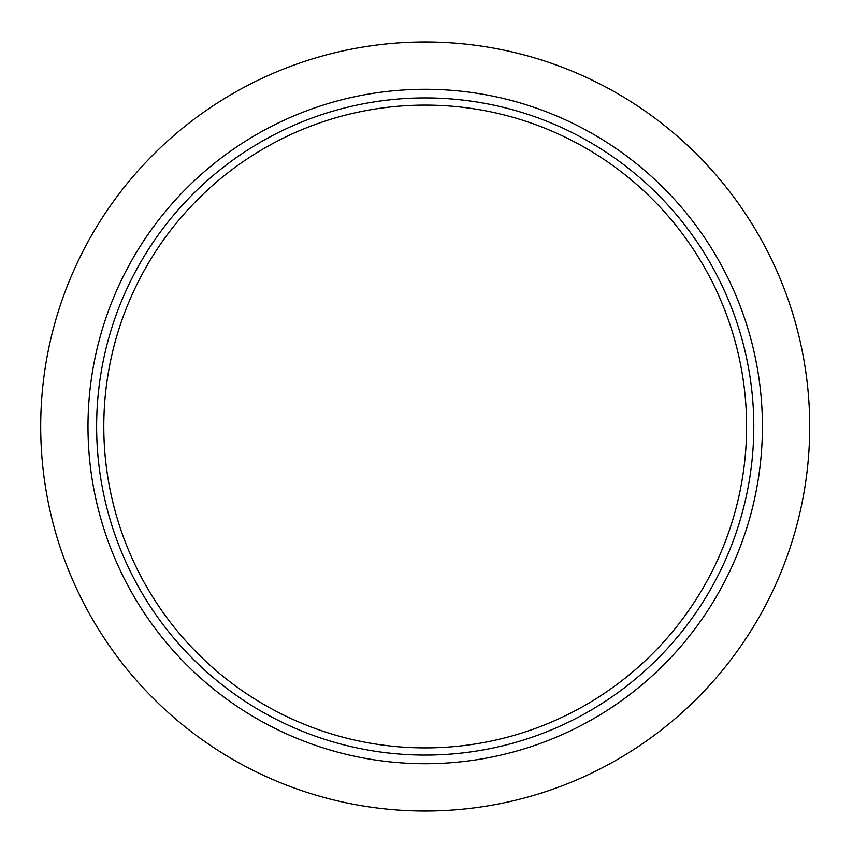 <?xml version="1.0" encoding="UTF-8"?>
<svg xmlns="http://www.w3.org/2000/svg" width="853" height="853" viewBox="0 0 853 853"><rect width="100%" height="100%" fill="white"/><g stroke="black" fill="none" stroke-linecap="round" stroke-linejoin="round"><path stroke-width="1.28" d="M809.7 426.5A384.5 384.5 0 0 1 232.954 759.49A384.5 384.5 0 0 1 232.954 93.51A384.5 384.5 0 0 1 809.7 426.5M746.599 426.5A321.4 321.4 0 0 1 264.505 704.845A321.4 321.4 0 0 1 264.505 148.155A321.4 321.4 0 0 1 746.599 426.5M753.785 426.5A328.586 328.586 0 0 1 260.911 711.061A328.586 328.586 0 0 1 260.911 141.939A328.586 328.586 0 0 1 753.785 426.5M762.411 426.5A337.212 337.212 0 0 1 256.593 718.535A337.212 337.212 0 0 1 256.593 134.465A337.212 337.212 0 0 1 762.411 426.5"/></g></svg>

